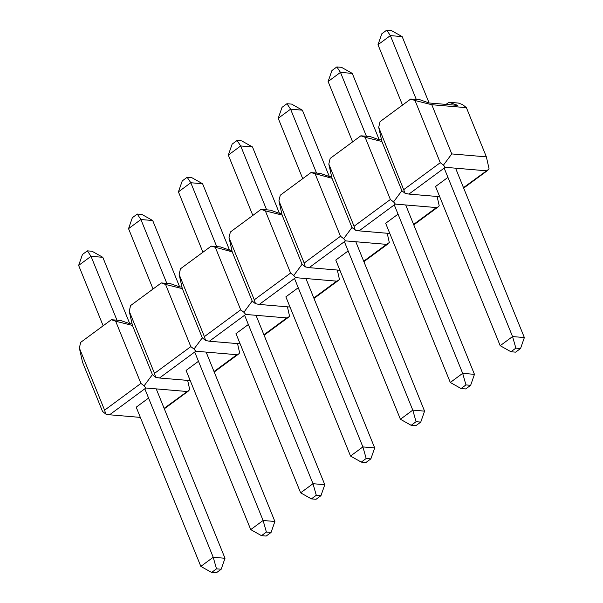 <?xml version="1.0" encoding="UTF-8"?>
<svg xmlns="http://www.w3.org/2000/svg" width="603" height="603" viewBox="0 0 603 603"><rect width="100%" height="100%" fill="white"/><g stroke="black" fill="none" stroke-linecap="round" stroke-linejoin="round"><path stroke-width="0.9" d="M153.041 289.01L128.537 228.65L132.358 217.691L137.265 214.065L141.946 214.464L152.702 220.525L140.906 219.522L137.265 214.065M128.537 228.65L140.906 219.522L166.843 283.402M261.483 535.668L266.39 532.05L271.071 532.449L266.164 536.067L261.483 535.668L250.727 529.607L186.093 370.415L198.47 361.295M266.39 532.05L263.104 520.487L250.727 529.607M271.071 532.449L274.893 521.482L263.104 520.487L194.709 352.031M274.893 521.482L206.12 352.099M179.641 286.885L152.702 220.525M252.83 215.444L228.318 155.084L232.14 144.125L237.054 140.499L241.735 140.898L252.484 146.959L240.695 145.956L237.054 140.499M228.318 155.084L240.695 145.956L266.632 209.829M361.265 462.102L366.179 458.484L370.86 458.875L365.946 462.501L361.265 462.102L350.516 456.041L285.875 296.849L298.251 287.729M366.179 458.484L362.893 446.921L350.516 456.041M370.86 458.875L374.682 447.916L362.893 446.921L294.49 278.465M374.682 447.916L305.909 278.533M279.43 213.319L252.484 146.959M352.612 141.878L328.107 81.518L331.929 70.551L336.836 66.933L341.517 67.332L352.273 73.393L340.476 72.39L336.836 66.933M328.107 81.518L340.476 72.39L366.413 136.263M461.054 388.536L465.961 384.918L470.642 385.309L465.735 388.935L461.054 388.536L450.298 382.475L385.664 223.283L398.04 214.163M465.961 384.918L462.674 373.347L450.298 382.475M470.642 385.309L474.463 374.35L462.674 373.347L394.279 204.892M474.463 374.35L405.691 204.967M379.212 139.753L352.273 73.393M402.502 105.095L377.998 44.728L381.82 33.768L386.734 30.15L391.407 30.549L402.163 36.61L390.375 35.607L386.734 30.15M377.998 44.728L390.375 35.607L416.304 99.48M510.945 351.753L515.859 348.127L520.532 348.526L515.625 352.144L510.945 351.753L500.196 345.692L435.554 186.5L447.931 177.38M515.859 348.127L512.565 336.564L500.196 345.692M520.532 348.526L524.361 337.567L512.565 336.564L444.17 168.109M524.361 337.567L455.582 168.184M429.102 102.97L402.163 36.61M302.721 178.661L278.209 118.301L282.038 107.334L286.945 103.716L291.626 104.115L302.374 110.176L290.586 109.173L286.945 103.716M278.209 118.301L290.586 109.173L316.522 173.046M411.163 425.319L416.07 421.701L420.751 422.092L415.836 425.718L411.163 425.319L400.407 419.258L335.773 260.066L348.142 250.946M416.07 421.701L412.784 410.13L400.407 419.258M420.751 422.092L424.572 411.133L412.784 410.13L344.388 241.675M424.572 411.133L355.8 241.75M329.321 176.536L302.374 110.176M202.932 252.227L178.428 191.867L182.249 180.908L187.164 177.282L191.837 177.681L202.593 183.742L190.804 182.739L187.164 177.282M178.428 191.867L190.804 182.739L216.733 246.619M311.374 498.885L316.289 495.267L320.962 495.666L316.055 499.284L311.374 498.885L300.626 492.824L235.984 333.632L248.361 324.512M316.289 495.267L312.995 483.704L300.626 492.824M320.962 495.666L324.791 484.699L312.995 483.704L244.599 315.248M324.791 484.699L256.011 315.316M229.532 250.102L202.593 183.742M102.804 257.308L92.055 251.247L87.375 250.856L91.015 256.313L102.804 257.308L129.751 323.668M156.23 388.882L225.002 558.272L221.18 569.232L216.5 568.833L211.593 572.451L216.266 572.85L221.18 569.232M87.375 250.856L82.468 254.474L78.639 265.433L91.015 256.313L116.952 320.185M144.818 388.814L213.213 557.27L225.002 558.272M148.572 398.078L136.203 407.198L200.837 566.39L213.213 557.27L216.5 568.833M78.639 265.433L103.151 325.793M200.837 566.39L211.593 572.451M140.914 383.41L104.598 410.183L105.789 414.057L109.588 414.789L145.903 388.008L144.102 385.814L140.914 383.41L115.663 321.226L132.434 325.424L129.238 311.216L130.595 305.563L161.295 282.928L170.649 283.719L179.551 286.877L181.97 287.081M214.02 371.554L236.873 354.707L195.802 351.225L159.478 378.006L190.231 380.614M190.812 346.627L193.993 349.031L202.306 337.846L182.325 288.641L165.561 284.443L190.812 346.627L154.489 373.4L129.238 311.216M161.295 282.928L165.561 284.443M144.102 385.814L152.408 374.629L132.434 325.424L152.408 374.629L155.687 377.274L154.489 373.4M237.544 343.612L239.64 352.906L238.539 354.074L236.873 354.707M193.993 349.031L195.802 351.225M159.478 378.006L155.687 377.274M231.869 250.298L229.441 250.094L220.54 246.936L211.186 246.145L232.215 251.858L252.197 301.063L232.215 251.858L229.019 237.65L230.376 231.997L261.076 209.362L270.438 210.153L279.34 213.311L281.759 213.515M313.809 297.988L336.655 281.141L295.583 277.659L259.26 304.432L290.02 307.048M290.593 273.053L293.774 275.465L302.088 264.28L282.106 215.075L265.343 210.869L290.593 273.053L254.27 299.834L229.019 237.65M261.076 209.362L265.343 210.869M215.452 247.66L240.703 309.844L243.883 312.248L252.197 301.063L255.468 303.708L254.27 299.834M337.333 270.046L339.421 279.34L338.321 280.508L336.655 281.141M293.774 275.465L295.583 277.659M259.26 304.432L255.468 303.708M331.65 176.732L329.23 176.528L320.329 173.37L310.967 172.579L332.004 178.284L351.979 227.489L332.004 178.284L328.808 164.084L330.165 158.423L360.865 135.796L370.219 136.587L379.121 139.745L381.541 139.949M413.59 224.422L436.444 207.575L395.372 204.093L359.049 230.866L389.802 233.482M390.382 199.487L393.563 201.899L401.877 190.706L381.895 141.501L365.132 137.303L390.382 199.487L354.059 226.268L328.808 164.084M360.865 135.796L365.132 137.303M315.233 174.086L340.484 236.27L343.672 238.682L351.979 227.489L355.257 230.142L354.059 226.268M437.115 196.472L439.21 205.774L438.11 206.942L436.444 207.575M393.563 201.899L395.372 204.093M359.049 230.866L355.257 230.142M405.148 193.359L408.94 194.083L445.263 167.31L443.454 165.116L440.273 162.704L415.022 100.52L410.756 99.013L380.056 121.64L378.699 127.301L381.895 141.501L401.877 190.706L405.148 193.359L378.699 127.301M446.016 104.402L448.934 102.254L458.295 103.045L462.561 104.553L466.398 107.658L486.372 156.863L489.101 168.983L463.488 187.639M439.7 196.691L408.94 194.083M445.263 167.31L486.335 170.792M486.372 156.863L451.768 153.923L443.454 165.116M466.398 107.658L431.786 104.718L451.768 153.923M410.756 99.013L420.11 99.804L429.012 102.962L457.835 105.404L448.934 102.254M415.022 100.52L431.786 104.718M363.699 261.205L386.553 244.358L345.474 240.876L309.158 267.649L339.911 270.265M309.158 267.649L305.359 266.925L302.088 264.28L282.106 215.075L278.918 200.867L280.274 195.214L310.967 172.579M278.918 200.867L304.168 263.051L340.484 236.27M305.359 266.925L304.168 263.051M387.224 233.255L389.312 242.557L386.553 244.358M343.672 238.682L345.474 240.876M263.918 334.771L286.764 317.924L245.692 314.442L209.369 341.223L240.13 343.831M209.369 341.223L205.578 340.491L202.306 337.846L182.325 288.641L179.129 274.433L180.485 268.78L211.186 246.145M179.129 274.433L204.379 336.617L240.703 309.844M205.578 340.491L204.379 336.617M287.443 306.829L289.53 316.123L288.43 317.291L286.764 317.924M243.883 312.248L245.692 314.442M187.654 380.395L189.741 389.689L164.129 408.344M105.789 414.057L102.518 411.412L82.536 362.207L79.347 347.999L104.598 410.183M140.341 417.397L109.588 414.789M145.903 388.008L186.983 391.498M115.663 321.226L111.397 319.711L80.704 342.346L79.347 347.999M111.397 319.711L120.758 320.51L129.66 323.66L132.08 323.864M440.273 162.704L403.95 189.485M238.411 354.172L214.208 372.013M338.193 280.606L313.99 298.447M437.982 207.04L413.779 224.881M487.872 170.257L463.669 188.098M388.091 243.823L363.888 261.664M288.302 317.389L264.099 335.23M188.52 390.955L164.317 408.796"/></g></svg>
